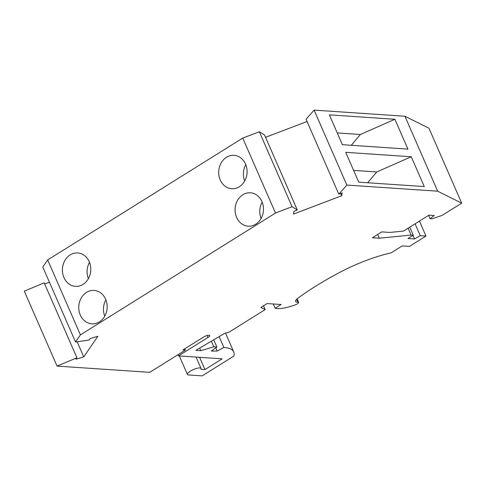 <?xml version="1.0" encoding="UTF-8"?>
<svg xmlns="http://www.w3.org/2000/svg" width="486" height="486" viewBox="0 0 486 486"><rect width="100%" height="100%" fill="white"/><g stroke="black" fill="none" stroke-linecap="round" stroke-linejoin="round"><path stroke-width="0.73" d="M75.543 341.986L42.798 267.039L47.677 259.943L80.415 334.89L75.543 341.986L89.114 340.012L90.092 338.584L97.893 336.263L83.744 356.876L75.944 359.203L76.922 357.775L57.044 366.092L149.712 372.343L185.348 350.084L182.949 349.92L203.421 337.132A4.338 1.203 -23.6 0 1 209.691 335.547A4.338 1.203 -23.6 0 1 208.008 337.436L178.465 355.892L177.949 354.707M196.058 357.082L201.04 368.473A7.436 2.059 156.4 0 1 200.906 369.305L204.964 369.579L222.157 358.838L178.465 355.892M201.04 368.473A7.436 2.059 156.4 0 0 193.398 369.567A7.436 2.059 156.4 0 0 187.408 374.433A7.436 2.059 156.4 0 0 188.598 374.967L202.14 375.885L233.845 356.074A61.728 17.089 156.4 0 0 233.748 351.943A61.728 17.089 156.4 0 0 223.894 347.478L217.218 351.044L215.802 347.812M263.509 305.797L265.168 309.594L228.906 332.248L224.915 333.232L195.803 350.357L200.827 350.692L213.822 346.81L216.884 347.016L211.349 351.08L217.218 351.044M265.168 309.594L260.861 307.45L267.087 303.562L281.145 304.509L275.131 308.264A27.684 7.667 156.4 0 0 295.263 304.874A3.305 0.917 156.4 0 0 298.629 302.432A3.305 0.917 156.4 0 0 297.875 302.189L296.612 299.303M297.298 209.964L264.554 135.017L259.336 131.773L292.08 206.72L297.298 209.964L293.963 211.234L293.526 214.053L341.707 195.737L342.138 192.912L338.809 194.181L346.84 185.063L437.667 191.192L461.7 203.16L442.102 215.401L432.011 218.834L430.043 218.7L434.174 215.517L428.931 215.164L403.453 231.081L389.821 232.43L381.82 231.889L372.44 237.751L379.317 238.213L411.12 235.06L413.307 235.206L407.991 238.523L414.546 238.966L420.262 235.674L425.973 236.062L409.406 246.408L402.195 245.922L391.108 252.854A66.108 18.304 156.4 0 0 339.003 272.774A133.869 37.064 156.4 0 0 298.143 298.015A9.914 2.746 156.4 0 0 295.603 301.46A9.914 2.746 156.4 0 0 297.875 302.189M292.08 206.72L275.489 213.032L80.415 334.89M76.922 357.775L44.177 282.828L24.3 291.144L57.044 366.092M49.499 282.378L44.615 283.83M47.677 259.943L242.745 138.085L275.489 213.032M259.336 131.773L242.745 138.085M265.544 137.295L307.061 121.512M346.84 185.063L314.096 110.115L306.065 119.234L338.809 194.181M314.096 110.115L404.923 116.245L428.956 128.213L461.7 203.16M204.964 369.579L199.606 357.319M219.15 336.622L223.894 347.478M216.884 347.016L213.731 339.805M211.374 341.196L213.822 346.81M199.685 348.073L200.827 350.692M273.26 303.975L275.131 308.264M379.317 238.213L377.683 234.471M411.12 235.06L408.112 228.171M413.307 235.206L409.777 227.126M414.546 238.966L412.985 235.406M415.08 223.815L420.262 235.674M425.973 236.062L419.436 221.094M83.744 356.876L77.14 341.755M63.089 264.834A16.737 14.191 -86.1 0 0 62.913 274.505A16.737 14.191 -86.1 0 0 75.464 286.357A16.737 14.191 -86.1 0 0 90.098 274.487A16.737 14.191 -86.1 0 0 77.717 252.969A16.737 14.191 -86.1 0 0 63.089 264.834M219.399 167.196A16.737 14.191 -86.1 0 0 221.312 181.983A16.737 14.191 -86.1 0 0 231.773 188.72A16.737 14.191 -86.1 0 0 246.408 176.849A16.737 14.191 -86.1 0 0 234.027 155.326A16.737 14.191 -86.1 0 0 219.399 167.196M79.461 302.31A16.737 14.191 -86.1 0 0 79.279 311.982A16.737 14.191 -86.1 0 0 91.836 323.834A16.737 14.191 -86.1 0 0 106.47 311.963A16.737 14.191 -86.1 0 0 94.09 290.44A16.737 14.191 -86.1 0 0 79.461 302.31M235.771 204.667A16.737 14.191 -86.1 0 0 237.684 219.459A16.737 14.191 -86.1 0 0 248.146 226.19A16.737 14.191 -86.1 0 0 262.78 214.32A16.737 14.191 -86.1 0 0 250.399 192.796A16.737 14.191 -86.1 0 0 235.771 204.667M89.497 262.337A16.737 14.191 -86.1 0 0 87.79 266.504A16.737 14.191 -86.1 0 0 88.391 278.66M245.807 164.693A16.737 14.191 -86.1 0 0 244.1 168.861A16.737 14.191 -86.1 0 0 244.701 181.017M341.707 195.737L340.71 193.458M394.887 119.277L329.35 114.854L342.387 144.688L407.924 149.111L394.887 119.277L360.369 134.488L337.248 132.927M404.923 116.245L437.667 191.192M411.259 156.747L345.722 152.331L358.759 182.159L424.296 186.581L411.259 156.747L376.741 171.959L353.62 170.404M351.299 145.29L360.369 134.488M430.043 218.7L428.591 215.371M367.671 182.76L376.741 171.959M105.869 299.807A16.737 14.191 -86.1 0 0 104.162 303.975A16.737 14.191 -86.1 0 0 104.763 316.131M262.179 202.164A16.737 14.191 -86.1 0 0 260.472 206.337A16.737 14.191 -86.1 0 0 261.073 218.487M185.348 350.084L184.777 348.778M208.008 337.436L207.164 335.498M179.334 355.952L187.408 374.433M225.51 333.08L233.748 351.943M297.074 298.866L298.629 302.432"/></g></svg>
